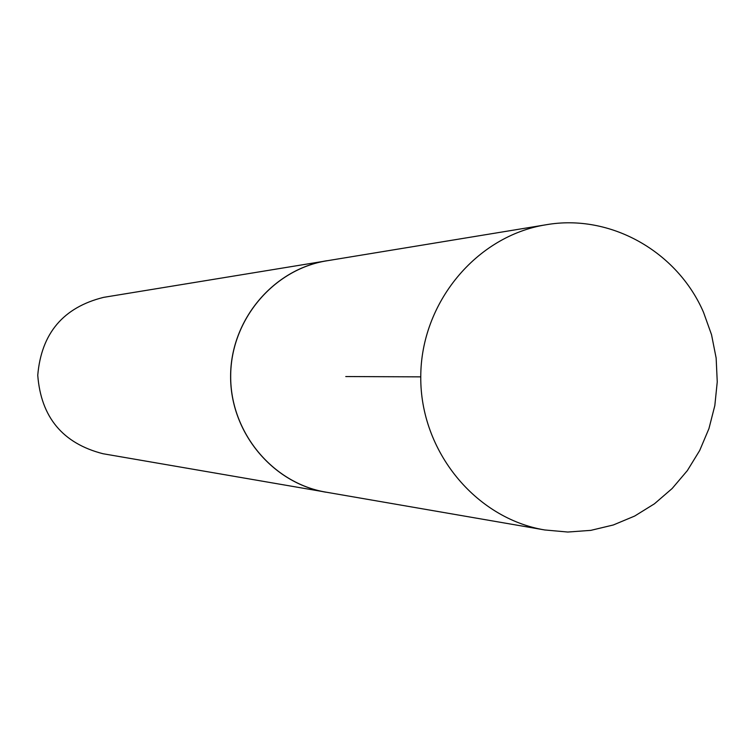 <?xml version="1.0" encoding="UTF-8"?>
<svg xmlns="http://www.w3.org/2000/svg" width="755" height="755" viewBox="0 0 755 755"><rect width="100%" height="100%" fill="white"/><g stroke="black" fill="none" stroke-linecap="round" stroke-linejoin="round"><path stroke-width="1.13" d="M330.614 260.182L103.614 297.357C63.297 307.361 41.336 333.332 37.75 375.273C40.996 417.241 62.731 443.393 102.973 453.727L329.652 492.779M326.858 260.73C273.291 269.242 230.624 320.007 230.615 376.065C230.162 432.134 272.404 483.247 325.905 492.203M703.528 312.334C677.254 251.358 610.068 213.486 546.016 224.773C476.443 235.805 420.78 302.764 420.761 376.858C420.167 450.943 475.273 518.364 544.751 529.963L567.798 532.039L590.835 530.359L613.315 524.98L634.691 516.042L654.453 503.793L672.139 488.523L687.343 470.61L699.696 450.49L708.936 428.642L714.825 405.595L717.25 381.87L716.146 358.049L711.531 334.691L703.528 312.334M544.751 529.963L325.896 492.137C272.442 483.181 230.228 432.096 230.681 376.065C230.69 320.044 273.329 269.308 326.858 260.796L546.016 224.773M345.762 376.547L420.761 376.858"/></g></svg>

